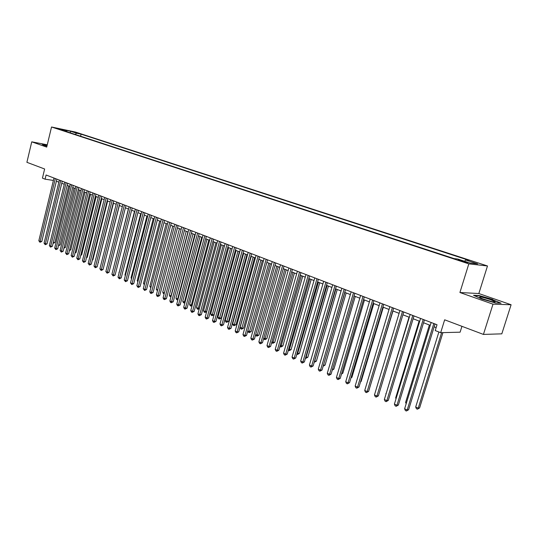 <?xml version="1.0" encoding="UTF-8"?>
<svg xmlns="http://www.w3.org/2000/svg" width="538" height="538" viewBox="0 0 538 538"><rect width="100%" height="100%" fill="white"/><g stroke="black" fill="none" stroke-linecap="round" stroke-linejoin="round"><path stroke-width="0.81" d="M57.479 128.75L62.287 129.866L57.479 128.75M487.482 265.967L75.481 132.059L51.534 126.995L468.813 263.862L487.482 265.967L478.84 293.533L459.916 292.517L493.003 304.158L511.1 304.75L478.84 293.533M511.1 304.75L501.813 333.842L483.427 334.421L444.657 319.807L440.676 332.679L460.111 332.181L461.94 326.324M47.27 144.796L31.749 141.83L26.9 162.315L44.634 168.999L42.441 178.145L45.078 179.167L53.397 180.438M493.003 304.158L483.427 334.421M440.676 332.679L435.229 330.561L437.024 324.744L46.08 175.005L45.078 179.167M465.646 261.838L457.919 259.881L462.398 261.461L467.697 262.625L465.646 261.838L465.478 262.362M67.089 131.79L66.799 131.158L62.193 130.189L454.079 258.596L457.771 259.034L469.97 263.028L477.683 263.909L465.605 259.975L469.129 260.399L81.083 134.164L76.631 133.229L75.165 134.439M66.799 131.158L60.861 129.214L70.693 131.292L76.631 133.229M459.916 292.517L468.813 263.862M31.749 141.83L46.719 147.096L51.534 126.995M56.382 181.219L58.844 182.167M61.762 183.29L64.278 184.258M67.203 185.388L69.765 186.377M72.711 187.513L75.327 188.522M78.286 189.665L80.949 190.687M83.928 191.837L86.645 192.886M89.638 194.036L92.408 195.106M95.414 196.262L98.239 197.352M101.265 198.522L104.143 199.632M107.183 200.802L110.122 201.938M113.182 203.115L116.181 204.272M119.248 205.455L122.308 206.632M125.394 207.823L128.515 209.026M131.622 210.224L134.803 211.447M137.923 212.651L141.171 213.902M144.305 215.113L147.62 216.39M150.774 217.608L154.15 218.905M157.325 220.129L160.768 221.461M163.962 222.692L167.473 224.043M170.68 225.281L174.265 226.659M177.493 227.91L181.151 229.316L164.386 292.921L164.056 293.876L163.397 293.58L162.738 292.174L164.379 292.921M184.399 230.567L188.125 232.006M191.394 233.263L195.2 234.729M198.482 236L202.369 237.493M205.664 238.764L209.632 240.298M212.954 241.575L216.996 243.136M220.338 244.42L224.467 246.014M227.823 247.312L232.033 248.933M235.415 250.237L239.713 251.892M243.115 253.203L247.5 254.898M250.923 256.216L255.402 257.937M258.839 259.269L263.412 261.031M266.875 262.362L271.542 264.165M275.019 265.503L279.787 267.339M283.291 268.691L288.153 270.567M291.677 271.925L296.646 273.842M300.191 275.207L305.268 277.164M308.832 278.536L314.017 280.533M317.602 281.919L322.894 283.956M326.505 285.348L331.912 287.433M335.544 288.839L341.065 290.964M344.724 292.376L350.366 294.548M354.044 295.967L359.808 298.186M363.506 299.612L369.398 301.885M373.123 303.324L379.135 305.638M382.888 307.084L389.035 309.458M392.814 310.91L399.095 313.331M402.895 314.797L409.317 317.272M413.144 318.752L419.701 321.28M423.554 322.76L430.265 325.349M434.139 326.842L436.136 327.615M464.583 261.266L465.605 259.975M80.586 136.215L81.083 134.164M70.693 131.292L70.169 132.799M492.761 299.458L479.163 295.55L473.521 295.275L481.631 298.987L495.585 303.002L501.066 303.197L492.667 299.753M47.209 145.058L41.998 144.063L43.329 145.119L46.947 146.141M433.816 323.513L407.199 409.976L404.616 408.793L431.146 322.491M435.027 323.977L408.604 409.748L407.199 409.976L406.398 411.005L405.363 410.534L404.616 408.793M408.604 409.748L406.398 411.005M438.88 331.98L415.692 407.01L418.241 408.167L419.593 407.952L442.929 332.618M419.593 407.952L417.441 409.183L418.241 408.167L441.617 332.652M417.441 409.183L416.425 408.719L415.692 407.01M483.918 299.323C490.858 301.583 494.63 302.396 495.236 301.778L490.407 299.599C481.94 296.929 478.457 296.297 479.957 297.702L483.918 299.323M491.759 301.596L482.196 298.691M474.355 295.651L479.345 295.893L492.519 299.686L500.246 303.17M42.327 144.319L47.162 145.24M47.109 145.468L45.34 145.448L46.967 146.067M423.198 319.444L396.943 405.269L394.401 404.105L420.568 318.442M424.428 319.915L398.362 405.053L396.943 405.269L396.163 406.298L395.148 405.827L394.401 404.105M398.362 405.053L396.163 406.298M412.754 315.443L386.849 400.635L384.354 399.485L410.171 314.454M413.998 315.92L388.281 400.427L386.849 400.635L386.096 401.657L385.1 401.2L384.354 399.485M388.281 400.427L386.096 401.657M402.478 311.509L376.923 396.069L374.461 394.946L399.936 310.534M403.742 311.993L378.369 395.881L376.923 396.069L376.19 397.098L375.208 396.647L374.461 394.946M378.369 395.881L376.19 397.098M392.37 307.635L367.151 391.583L364.73 390.474L389.868 306.68M393.648 308.126L368.611 391.402L367.151 391.583L366.439 392.605L365.47 392.162L364.73 390.474M368.611 391.402L366.439 392.605M429.378 325.006L405.591 402.424L406.452 402.821M406.163 403.756L405.591 402.424M419.122 321.058L395.652 397.912L396.217 398.167M396.029 398.786L395.652 397.912M409.035 317.164L386.143 393.594M386.049 393.897L385.867 393.473M382.424 303.829L357.528 387.165L355.147 386.069L379.962 302.887M383.715 304.32L359.001 386.997L357.528 387.165L356.835 388.187L355.887 387.75L355.147 386.069M359.001 386.997L356.835 388.187M370.319 385.726L392.989 310.977M372.632 300.076L348.059 382.814L345.719 381.738L370.205 299.148M373.937 300.581L349.545 382.659L348.059 382.814L347.387 383.836L346.452 383.406L345.719 381.738M349.545 382.659L347.387 383.836M360.642 381.509L361.153 381.455L383.338 307.259M361.153 381.455L360.521 381.906M362.989 296.384L338.738 378.53L336.432 377.474L360.608 295.47M364.313 296.889L340.231 378.389L338.738 378.53L338.086 379.552L337.165 379.129L336.432 377.474M340.231 378.389L338.086 379.552M351.119 377.353L351.933 377.272L373.836 303.593M351.933 377.272L350.931 377.985M353.5 292.753L329.559 374.314L327.286 373.271L351.153 291.852M354.838 293.264L331.058 374.186L329.559 374.314L328.926 375.336L328.019 374.912L327.286 373.271M331.058 374.186L328.926 375.336M341.751 373.251L342.847 373.157L364.475 299.989M342.847 373.157L341.489 374.125M344.159 289.175L320.514 370.164L318.281 369.135L341.845 288.287M345.51 289.686L322.033 370.043L320.514 370.164L319.902 371.18L319.007 370.769L318.281 369.135M322.033 370.043L319.902 371.18M332.524 369.209L333.896 369.102L355.262 296.438M333.896 369.102L332.235 370.178M334.959 285.651L311.61 366.069L309.411 365.06L332.679 284.777M336.317 286.169L313.136 365.961L311.61 366.069L311.018 367.084L310.137 366.681L309.411 365.06M313.136 365.961L311.018 367.084M323.459 365.141L325.073 365.1L346.176 292.934M323.291 365.732L344.871 292.43M325.073 365.1L323.156 366.196M325.9 282.181L302.84 362.04L300.668 361.045L323.654 281.32M327.272 282.706L304.374 361.94L302.84 362.04L302.262 363.056L301.394 362.659L300.668 361.045M304.374 361.94L302.262 363.056M314.548 361.099L316.384 361.166L337.232 289.484M316.384 361.166L314.32 362.256L335.914 288.98M316.976 278.758L294.199 358.073L292.06 357.091L314.764 277.917M318.361 279.289L295.745 357.985L294.199 358.073L293.64 359.088L292.786 358.691L292.06 357.091M295.745 357.985L293.64 359.088M305.772 357.111L307.823 357.279L328.422 286.088M307.823 357.279L305.766 358.362L327.091 285.577M308.187 275.395L285.691 354.165L283.58 353.197L306.008 274.562M309.579 275.927L287.238 354.085L285.691 354.165L285.14 355.174L284.299 354.784L283.58 353.197M287.238 354.085L285.14 355.174M297.124 353.184L299.384 353.459L319.733 282.739M299.384 353.459L297.339 354.529L318.395 282.221M297.339 354.529L296.808 354.286M299.525 272.08L277.299 350.312L275.221 349.357L297.38 271.253M300.93 272.611L278.859 350.238L277.299 350.312L276.774 351.321L275.94 350.937L275.221 349.357M278.859 350.238L276.774 351.321M288.603 349.317L291.071 349.687L311.179 279.444M291.071 349.687L289.027 350.742L309.827 278.919M289.027 350.742L288.287 350.406M290.991 268.812L269.034 346.512L266.989 345.571L288.879 267.998M292.41 269.35L270.601 346.452L269.034 346.512L268.523 347.521L267.702 347.145L266.989 345.571M270.601 346.452L268.523 347.521M280.204 345.504L282.874 345.968L302.739 276.189M282.874 345.968L280.836 347.017L301.381 275.664M280.836 347.017L279.935 346.452M282.584 265.59L260.89 342.773L258.872 341.845L280.506 264.79M284.01 266.135L262.463 342.719L260.89 342.773L260.392 343.775L259.585 343.405L258.872 341.845M262.463 342.719L260.392 343.775M271.932 341.751L273.27 342.356L274.79 342.303L294.427 272.988M274.79 342.303L272.766 343.345L293.055 272.457M272.766 343.345L271.73 342.464M274.299 262.416L252.86 339.081L250.869 338.167L272.248 261.629M275.732 262.961L254.44 339.041L252.86 339.081L252.376 340.083L251.582 339.72L250.869 338.167M254.44 339.041L252.376 340.083M263.775 338.046L265.295 338.738L266.821 338.691L286.229 269.827M266.821 338.691L264.804 339.72L284.851 269.296M264.804 339.72L263.64 338.536M266.135 259.289L244.945 335.45L242.981 334.549L264.111 258.516M267.574 259.841L246.532 335.409L244.945 335.45L244.474 336.445L243.694 336.089L242.981 334.549M246.532 335.409L244.474 336.445M255.738 334.394L257.433 335.167L258.96 335.134L278.153 266.707M258.96 335.134L256.956 336.149L276.761 266.175M256.956 336.149L256.175 335.793L255.664 334.67M258.085 256.202L237.144 331.859L235.207 330.971L256.088 255.442M259.531 256.76L238.731 331.832L237.144 331.859L236.686 332.861L235.913 332.504L235.207 330.971M238.731 331.832L236.686 332.861M247.816 330.796L249.679 331.643L251.212 331.616L270.184 263.64M251.212 331.616L249.215 332.625L268.792 263.102M249.215 332.625L248.442 332.276L247.796 330.863M250.15 253.163L229.45 328.328L227.54 327.454L248.186 252.409M251.609 253.721L231.044 328.308L229.45 328.328L229.006 329.323L228.246 328.974L227.54 327.454M231.044 328.308L229.006 329.323M258.973 259.316L240.136 327.312L242.026 328.173L243.573 328.153L262.329 260.607M243.573 328.153L241.575 329.155L260.923 260.069M241.575 329.155L240.822 328.805L240.136 327.312M242.329 250.17L221.864 324.844L219.981 323.977L240.392 249.424M243.795 250.728L223.465 324.831L221.864 324.844L221.434 325.84L220.681 325.49L219.981 323.977M223.465 324.831L221.434 325.84M251.246 256.337L232.618 323.903L234.487 324.75L236.034 324.737L254.582 257.621M236.034 324.737L234.05 325.725L253.169 257.077M234.05 325.725L233.304 325.389L232.618 323.903M234.615 247.218L214.38 321.408L212.523 320.554L232.705 246.485M236.088 247.776L215.987 321.401L214.38 321.408L213.963 322.397L213.223 322.06L212.523 320.554M215.987 321.401L213.963 322.397M243.627 253.398L225.2 320.534L227.043 321.368L228.596 321.368L246.935 254.676M228.596 321.368L226.619 322.349L245.523 254.131M226.619 322.349L225.886 322.013L225.2 320.534M227.009 244.299L207.002 318.019L205.173 317.178L225.126 243.579M228.489 244.871L208.616 318.019L207.002 318.019L206.599 319.007L205.866 318.671L205.173 317.178M208.616 318.019L206.599 319.007M236.108 250.5L217.883 317.212L219.706 318.039L221.266 318.039L239.403 251.771M221.266 318.039L219.296 319.014L237.978 251.226M219.296 319.014L218.569 318.684L217.883 317.212M219.511 241.428L199.726 314.676L197.917 313.842L217.648 240.715M220.99 241.999L201.34 314.683L199.726 314.676L199.336 315.658L198.616 315.329L197.917 313.842M201.34 314.683L199.336 315.658M228.69 247.641L210.667 313.936L212.463 314.75L214.03 314.764L231.965 248.906M214.03 314.764L212.066 315.725L230.533 248.354M212.066 315.725L211.347 315.396L210.667 313.936M212.106 238.596L192.543 311.374L190.768 310.56L210.277 237.89M213.599 239.168L194.164 311.394L192.543 311.374L192.167 312.363L191.454 312.033L190.768 310.56M194.164 311.394L192.167 312.363M204.81 235.799L185.462 308.119L183.707 307.312L203.001 235.106M206.31 236.37L187.089 308.146L185.462 308.119L185.099 309.108L184.393 308.785L183.707 307.312M187.089 308.146L185.099 309.108M197.614 233.041L178.475 304.911L176.74 304.118L195.832 232.362M199.114 233.62L180.102 304.945L178.475 304.911L178.118 305.893L177.426 305.577L176.74 304.118M180.102 304.945L178.118 305.893M221.374 244.824L203.546 310.702L205.321 311.509L223.189 245.523M206.659 311.69L204.931 312.477L204.225 312.154L203.546 310.702M204.931 312.477L205.321 311.509L206.706 311.522M214.151 242.039L196.525 307.514L198.273 308.308L215.946 242.732M199.302 308.718L197.897 309.276L197.197 308.953L196.525 307.514M197.897 309.276L198.273 308.308L199.41 308.321M207.029 239.296L189.584 304.367L191.313 305.147L208.805 239.975M192.046 305.786L190.257 305.799L189.584 304.367M190.95 306.115L191.313 305.147L192.214 305.167M190.513 230.325L171.582 301.744L169.873 300.957L188.751 229.645M192.019 230.903L173.209 301.784L171.582 301.744L171.239 302.726L170.553 302.41L169.873 300.957M173.209 301.784L171.239 302.726M200.001 236.585L182.745 301.26L184.447 302.033L201.75 237.258M184.89 302.887L183.411 302.686L182.745 301.26M184.09 302.995L184.447 302.033L185.112 302.047M183.505 227.641L164.776 298.617L163.088 297.844L181.77 226.975M185.018 228.22L166.41 298.664L164.776 298.617L164.446 299.599L163.774 299.283L163.088 297.844M166.41 298.664L164.446 299.599M193.061 233.909L175.987 298.193L177.668 298.953L194.79 234.575M177.856 299.928L176.652 299.612L175.987 298.193M177.325 299.915L177.668 298.953L178.112 298.967M176.592 224.992L158.064 295.537L156.397 294.77L174.877 224.333M178.105 225.57L159.699 295.584L158.064 295.537L157.742 296.512L157.076 296.203L156.397 294.77M159.699 295.584L157.742 296.512M186.215 231.273L169.322 295.167L170.983 295.92L187.923 231.925M170.95 296.882L169.988 296.572L169.322 295.167M170.647 296.875L171.205 295.927M169.766 222.376L151.434 292.49L149.793 291.737L168.078 221.73M171.292 222.961L153.074 292.544L151.434 292.49L151.124 293.466L150.465 293.163L149.793 291.737M153.074 292.544L151.124 293.466M179.457 228.663L162.738 292.174M163.034 219.8L144.897 289.484L143.269 288.745L161.366 219.161M164.561 220.385L146.538 289.545L144.897 289.484L144.594 290.453L143.269 288.745M146.538 289.545L144.594 290.453M172.785 226.094L156.242 289.229L157.681 289.881M157.426 290.856L156.242 289.229M156.39 217.251L138.434 286.519L136.834 285.786L154.742 216.619M157.916 217.836L140.082 286.586L138.434 286.519L138.145 287.487L136.834 285.786M140.082 286.586L138.145 287.487M166.202 223.552L149.82 286.317L151.064 286.875M150.808 287.85L149.82 286.317M149.833 214.743L132.066 283.593L130.478 282.867L148.206 214.117M151.36 215.328L133.713 283.661L132.066 283.593L131.783 284.555L130.478 282.867M133.713 283.661L131.783 284.555M159.699 221.044L143.485 283.439L144.527 283.909M144.278 284.878L143.485 283.439M143.357 212.261L125.771 280.701L124.211 279.982L141.75 211.642M144.89 212.846L127.419 280.775L125.771 280.701L125.502 281.663L124.211 279.982M127.419 280.775L125.502 281.663M153.276 218.569L137.23 280.594L138.078 280.984M137.842 281.885L137.23 280.594M136.961 209.813L119.557 277.843L118.01 277.137L135.374 209.201M138.501 210.398L121.205 277.931L119.557 277.843L119.295 278.805L118.01 277.137M121.205 277.931L119.295 278.805M146.941 216.128L131.05 277.79L131.709 278.092M131.528 278.798L131.05 277.79M130.647 207.392L113.417 275.026L111.897 274.326L129.086 206.794M132.193 207.984L115.071 275.113L113.417 275.026L113.168 275.987L111.897 274.326M115.071 275.113L113.168 275.987M140.68 213.714L124.951 275.019L125.428 275.241M125.293 275.745L124.951 275.019M124.419 205.005L107.358 272.241L105.858 271.555L122.872 204.413M125.959 205.597L109.012 272.336L107.358 272.241L107.116 273.196L105.858 271.555M109.012 272.336L107.116 273.196M134.493 211.333L119.221 272.423M119.14 272.739L118.918 272.282M118.259 202.651L101.373 269.498L99.893 268.812L116.733 202.066M119.813 203.243L103.034 269.592L101.373 269.498L101.144 270.446L99.893 268.812M103.034 269.592L101.144 270.446M128.387 208.973L113.088 269.639M112.186 200.324L95.461 266.781L93.995 266.108L110.673 199.746M113.733 200.916L97.122 266.882L95.461 266.781L95.239 267.729L93.995 266.108M97.122 266.882L95.239 267.729M106.181 198.024L89.624 264.097L88.178 263.432L104.695 197.453M107.734 198.616L91.285 264.205L89.624 264.097L89.409 265.046L88.178 263.432M91.285 264.205L89.409 265.046M104.184 265.019L119.382 205.503M100.25 195.751L83.861 261.448L82.428 260.789L98.784 195.186M101.81 196.35L85.515 261.555L83.861 261.448L83.652 262.389L82.428 260.789M85.515 261.555L83.652 262.389M98.252 262.396L113.478 203.23M98.568 262.423L98.172 262.705M94.392 193.505L78.158 258.832L76.746 258.179L92.939 192.954M95.952 194.104L79.819 258.946L78.158 258.832L77.963 259.773L76.746 258.179M79.819 258.946L77.963 259.773M92.388 259.807L92.872 259.841L107.64 200.977M92.872 259.841L92.267 260.284M88.609 191.293L72.529 256.243L71.137 255.604L87.176 190.741M90.169 191.891L74.19 256.364L72.529 256.243L72.341 257.184L71.137 255.604M74.19 256.364L72.341 257.184M86.591 257.245L87.25 257.292L101.877 198.757M87.25 257.292L86.436 257.89M82.892 189.1L66.968 253.687L65.589 253.055L81.473 188.562M84.453 189.699L68.629 253.815L66.968 253.687L66.786 254.629L65.589 253.055M68.629 253.815L66.786 254.629M80.875 254.709L81.695 254.77L96.188 196.565M81.695 254.77L80.673 255.516M77.243 186.942L61.473 251.165L60.108 250.54L75.845 186.404M78.81 187.54L63.134 251.293L61.473 251.165L61.298 252.1L60.108 250.54M63.134 251.293L61.298 252.1M75.219 252.208L76.201 252.282L90.559 194.393M76.201 252.282L74.997 253.122M71.668 184.803L56.039 248.67L54.694 248.052L70.283 184.272M73.229 185.402L57.7 248.798L56.039 248.67L55.871 249.598L54.694 248.052M57.7 248.798L55.871 249.598M69.637 249.733L70.774 249.82L84.997 192.248M70.774 249.82L69.409 250.647M66.154 182.691L50.673 246.202L49.341 245.59L64.782 182.167M67.714 183.29L52.334 246.337L50.673 246.202L50.511 247.13L49.341 245.59M52.334 246.337L50.511 247.13M64.116 247.285L65.407 247.393L79.496 190.129M65.407 247.393L63.894 248.193M60.707 180.607L45.367 243.768L44.055 243.163L59.348 180.089M62.267 181.205L47.028 243.902L45.367 243.768L45.212 244.696L44.055 243.163M47.028 243.902L45.212 244.696M58.669 244.864L60.108 244.985L74.069 188.038M60.108 244.985L58.447 245.772M55.32 178.542L40.128 241.36L38.823 240.762L53.982 178.031M56.887 179.141L41.789 241.501L40.128 241.36L39.98 242.282L38.823 240.762M41.789 241.501L39.98 242.282M53.275 242.477L54.863 242.611L68.696 185.966M54.863 242.611L53.06 243.364M53.168 242.927L53.087 243.378M463.003 261.656L463.191 261.038M494.133 302.026L495.236 301.778"/></g></svg>
